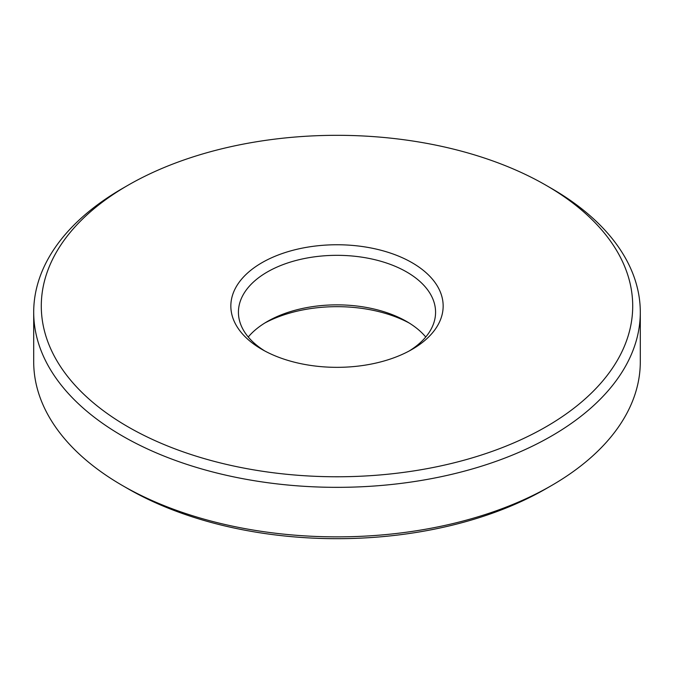 <?xml version="1.0" encoding="UTF-8"?>
<svg xmlns="http://www.w3.org/2000/svg" width="674" height="674" viewBox="0 0 674 674"><rect width="100%" height="100%" fill="white"/><g stroke="black" fill="none" stroke-linecap="round" stroke-linejoin="round"><path stroke-width="1.01" d="M425.749 337A98.573 56.911 0 0 0 406.7 321.523A98.573 56.911 0 0 0 267.3 321.523A98.573 56.911 0 0 0 248.251 337M409.287 350.927A98.573 56.911 0 0 0 435.572 312.239A98.573 56.911 0 0 0 337 255.328A98.573 56.911 0 0 0 238.428 312.239A98.573 56.911 0 0 0 264.714 350.927M127.892 185.325L122.533 188.417A303.3 175.105 0 0 0 33.7 312.239L33.7 361.761A303.3 175.105 0 0 0 122.533 485.583A303.3 175.105 0 0 0 551.467 485.583A303.3 175.105 0 0 0 640.3 361.761L640.3 312.239A303.3 175.105 0 0 0 551.467 188.417L546.109 185.325A295.718 170.733 0 0 0 127.892 185.325A295.718 170.733 0 0 0 127.9 426.768A295.718 170.733 0 0 0 546.1 426.768A295.718 170.733 0 0 0 546.109 185.325M127.892 488.675A295.718 170.733 0 0 0 127.9 488.684L122.533 485.583L127.9 488.684A295.718 170.733 0 0 0 546.109 488.675L551.467 485.583M33.7 312.239A303.3 175.105 0 0 0 122.533 436.053A303.3 175.105 0 0 0 453.071 474.016A303.3 175.105 0 0 0 640.3 312.239M409.287 323.073A106.155 61.292 0 0 0 264.714 323.073M261.933 349.385A106.155 61.292 0 0 0 412.067 349.385A106.155 61.292 0 0 0 412.067 262.708A106.155 61.292 0 0 0 261.933 262.708A106.155 61.292 0 0 0 261.933 349.385L261.933 349.385"/></g></svg>
